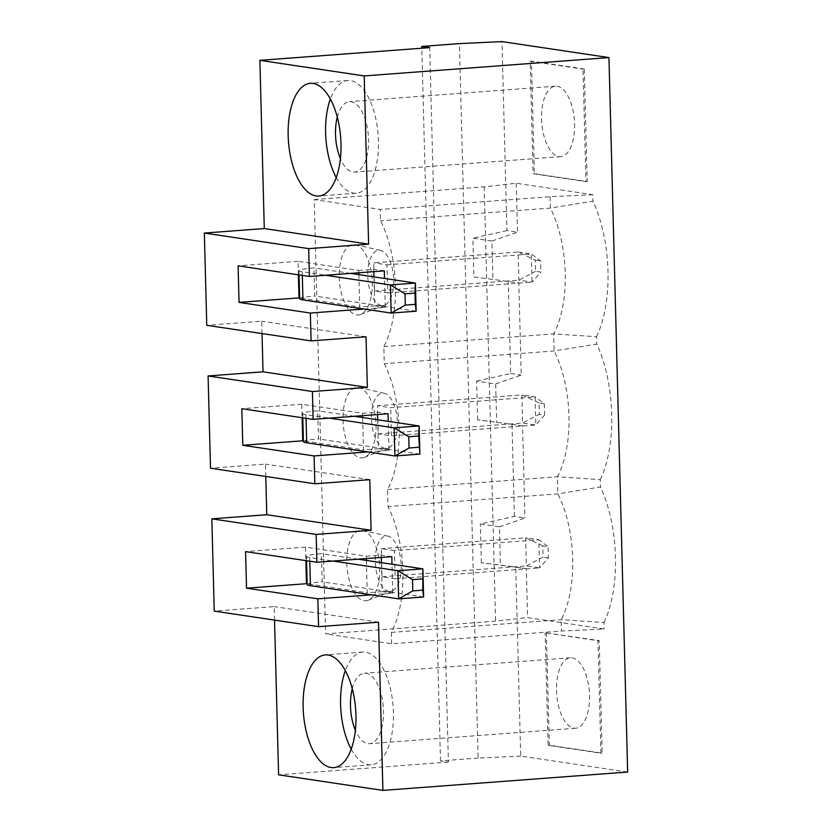 <?xml version="1.0" encoding="UTF-8"?>
<svg xmlns="http://www.w3.org/2000/svg" width="832" height="832" viewBox="0 0 832 832"><rect width="100%" height="100%" fill="white"/><g stroke="black" fill="none" stroke-linecap="round" stroke-linejoin="round"><path stroke-width="0.62" stroke-dasharray="4.16 3.12" d="M391.612 643.76L391.31 632.403A84.781 39.281 -94.3 0 0 388.024 506.605L387.577 489.507A84.781 39.281 -94.3 0 0 384.28 363.709L383.833 346.611A84.781 39.281 -94.3 0 0 380.536 220.813L380.234 209.456L314.215 199.586L325.582 633.901L495.591 621.15L527.592 617.573L604.209 629.013L561.434 631.03L391.612 643.76L325.582 633.901M376.022 425.131A35.329 16.37 85.7 0 1 364.416 457.371A35.329 16.37 85.7 0 1 343.19 423.883A35.329 16.37 85.7 0 1 359.185 387.608A35.329 16.37 85.7 0 1 376.022 425.131M372.278 282.235A35.329 16.37 85.7 0 1 360.672 314.475A35.329 16.37 85.7 0 1 339.456 280.987A35.329 16.37 85.7 0 1 355.441 244.712A35.329 16.37 85.7 0 1 372.278 282.235M379.766 568.027A35.329 16.37 85.7 0 1 368.16 600.267A35.329 16.37 85.7 0 1 346.934 566.779A35.329 16.37 85.7 0 1 362.929 530.504A35.329 16.37 85.7 0 1 379.766 568.027M546.395 632.705L549.349 745.222L602.17 753.116L599.217 640.598L545.147 632.798L597.969 640.692L600.922 753.21L548.101 745.316L545.147 632.798M599.217 640.598L597.969 640.692M549.349 745.222L548.101 745.316M584.251 69.014L531.43 61.131L534.383 173.649L587.205 181.532L584.251 69.014L583.003 69.108L585.957 181.626L533.125 173.742L530.182 61.225L583.003 69.108M627.661 772.054L520.686 756.08L515.746 567.05L526.302 568.63L527.592 617.573M391.31 632.403L561.142 619.663L604.032 622.523L604.209 629.013M604.032 622.523A96.138 44.543 -94.3 0 0 600.486 486.99L557.846 493.875L388.024 506.605M387.577 489.507L557.398 476.767L600.288 479.627L600.486 486.99M600.288 479.627A96.138 44.543 -94.3 0 0 596.742 344.094L554.102 350.979L384.28 363.709M383.833 346.611L553.654 333.882L596.554 336.731L596.742 344.094M596.554 336.731A96.138 44.543 -94.3 0 0 592.998 201.198L550.358 208.083L380.536 220.813M314.215 199.586L484.214 186.846L516.214 183.258L592.831 194.698L592.998 201.198M516.214 183.258L517.494 232.201L506.927 230.63L501.987 41.6M484.214 186.846L495.591 621.15M526.302 568.63L481.374 562.713L515.746 567.05M499.418 526.822L524.982 517.993L514.415 516.412L480.355 523.983L499.418 526.822L500.427 565.552M522.569 425.734L477.63 419.817L522.569 425.734L524.982 517.993M477.63 419.817L476.611 381.087L495.674 383.937L496.683 422.656M495.674 383.937L521.238 375.097L518.825 282.838L473.886 276.921L472.878 238.191L491.93 241.041L492.939 279.77M491.93 241.041L517.494 232.201M592.831 194.698L550.066 196.716L380.234 209.456M550.066 196.716L550.358 208.083A84.781 39.281 -94.3 0 1 553.654 333.882L554.102 350.979A84.781 39.281 -94.3 0 1 557.398 476.767L557.846 493.875A84.781 39.281 -94.3 0 1 561.142 619.663L561.434 631.03M481.374 562.713L480.355 523.983M514.415 516.412L512.002 424.154M520.686 756.08L478.13 758.077L459.42 43.607M506.927 230.63L472.878 238.191M473.886 276.921L518.825 282.838M476.611 381.087L510.671 373.526L508.258 281.258M510.671 373.526L521.238 375.097M367.796 451.911L389.022 450.32L388.263 421.346M371.54 594.807L392.756 593.216L391.997 564.242M364.052 309.015L385.278 307.424L384.519 278.45M478.13 758.077L440.492 760.906L448.406 762.091L429.697 47.611M448.406 762.091L278.585 774.821M274.539 620.11L274.186 606.611L214.24 611.104M265.772 476.466L265.45 464.09L210.506 468.208M262.028 333.57L261.706 321.194L206.762 325.312M440.492 760.906L421.824 48.204M388.066 413.754L377.499 412.173L362.513 413.296L301.766 404.227L302.12 417.726M362.627 417.518L363.47 449.873L303.399 440.898M419.879 454.095L318.458 438.942L317.72 410.81A28.257 2.621 -1.5 0 0 302.682 413.525A28.257 2.621 -1.5 0 0 305.958 414.658L329.368 418.153M354.338 416.281L317.72 410.81M362.513 413.296L362.575 415.667M301.766 404.227L241.831 408.72M377.499 412.173L377.562 414.544M377.697 419.775L378.456 448.75L389.022 450.32M303.42 441.657A28.257 2.621 178.5 0 1 318.458 438.942M378.456 448.75L363.47 449.873M544.315 403.759L544.617 415.012L539.334 414.222L539.042 402.969L544.315 403.759L535.08 396.885L521.882 394.919L522.61 423.041L539.334 414.222M378.258 433.867L522.61 423.041L535.818 425.017L535.08 396.885L390.728 407.711L377.52 405.735L378.258 433.867L391.456 435.843L390.728 407.711M539.042 402.969L521.882 394.919L377.52 405.735M385.216 448.417A27.758 12.854 85.7 0 1 371.509 418.361A27.758 12.854 85.7 0 1 384.228 393.255A27.758 12.854 85.7 0 1 397.457 422.729A27.758 12.854 85.7 0 1 388.336 448.053A27.758 12.854 85.7 0 1 385.216 448.417M544.617 415.012L535.818 425.017L391.456 435.843M358.883 274.622L359.622 302.754L314.714 296.046L313.986 267.925A28.257 2.621 -1.5 0 0 298.938 270.629A28.257 2.621 -1.5 0 0 302.214 271.762L325.624 275.257M350.594 273.385L313.986 267.925M298.376 274.83L298.022 261.331L358.769 270.41L358.831 272.771M416.146 311.199L359.622 302.754L359.726 306.977L299.655 298.002M299.676 298.761A28.257 2.621 178.5 0 1 314.714 296.046M391.799 556.65L381.243 555.069L366.257 556.192L305.51 547.123L305.864 560.622M366.361 560.414L367.214 592.758L307.133 583.794M423.623 596.981L322.202 581.838L321.464 553.706A28.257 2.621 -1.5 0 0 306.426 556.421A28.257 2.621 -1.5 0 0 309.702 557.554L333.112 561.049M358.082 559.177L321.464 553.706M366.257 556.192L366.319 558.563M337.293 117.104A35.329 16.37 85.7 0 1 349.388 101.65A35.329 16.37 85.7 0 1 368.534 139.339A35.329 16.37 85.7 0 1 354.671 172.099A35.329 16.37 85.7 0 1 340.402 158.621M336.242 177.549A56.524 26.187 -94.3 0 0 356.252 193.232A56.524 26.187 -94.3 0 0 378.144 134.919A56.524 26.187 -94.3 0 0 347.807 80.506A56.524 26.187 -94.3 0 0 330.356 99.008M574.579 123.885A35.329 16.37 85.7 0 1 560.706 156.655A35.329 16.37 85.7 0 1 541.746 122.647A35.329 16.37 85.7 0 1 555.422 86.195A35.329 16.37 85.7 0 1 574.579 123.885M531.43 61.131L530.182 61.225M298.022 261.331L238.087 265.824M384.322 270.858L373.755 269.287L358.769 270.41M373.953 276.879L374.712 305.854L359.726 306.977M373.755 269.287L373.818 271.648M386.984 264.815L531.346 253.989L540.582 260.863L540.873 272.116L535.59 271.326L535.298 260.073L518.138 252.023L373.776 262.839L374.514 290.971L387.722 292.947L386.984 264.815L373.776 262.839M387.722 292.947L532.074 282.121L531.346 253.989L518.138 252.023L518.877 280.145L532.074 282.121L540.873 272.116M374.514 290.971L518.877 280.145L535.59 271.326M374.712 305.854L385.278 307.424M535.298 260.073L540.582 260.863M381.472 305.521A27.758 12.854 85.7 0 1 367.765 275.465A27.758 12.854 85.7 0 1 380.484 250.359A27.758 12.854 85.7 0 1 393.713 279.833A27.758 12.854 85.7 0 1 384.602 305.167A27.758 12.854 85.7 0 1 381.472 305.521M366.028 336.773L261.706 321.194M587.205 181.532L585.957 181.626M534.383 173.649L533.125 173.742M394.462 550.607L381.264 548.631L381.992 576.763L395.2 578.739L394.462 550.607L538.824 539.781L525.616 537.815L526.354 565.937L543.078 557.118L542.776 545.865L548.059 546.655L548.361 557.908L539.562 567.913L538.824 539.781L548.059 546.655M542.776 545.865L525.616 537.815L381.264 548.631M307.154 584.553A28.257 2.621 178.5 0 1 322.202 581.838M381.441 562.671L382.2 591.635L367.214 592.758M381.243 555.069L381.295 557.44M395.2 578.739L539.562 567.913L526.354 565.937L381.992 576.763M305.51 547.123L245.575 551.616M388.95 591.313A27.758 12.854 85.7 0 1 375.253 561.257A27.758 12.854 85.7 0 1 387.972 536.151A27.758 12.854 85.7 0 1 401.201 565.625A27.758 12.854 85.7 0 1 392.08 590.949A27.758 12.854 85.7 0 1 388.95 591.313M382.2 591.635L392.756 593.216M548.361 557.908L543.078 557.118M369.772 479.669L265.45 464.09M378.508 622.19L274.186 606.611M589.545 695.469A35.329 16.37 85.7 0 1 575.671 728.229A35.329 16.37 85.7 0 1 556.712 694.231A35.329 16.37 85.7 0 1 570.398 657.779A35.329 16.37 85.7 0 1 589.545 695.469M352.258 688.678A35.329 16.37 85.7 0 1 364.354 673.223A35.329 16.37 85.7 0 1 383.51 710.913A35.329 16.37 85.7 0 1 369.637 743.683A35.329 16.37 85.7 0 1 355.368 730.205M351.208 749.122A56.524 26.187 -94.3 0 0 371.228 764.816A56.524 26.187 -94.3 0 0 393.11 706.493A56.524 26.187 -94.3 0 0 362.773 652.09A56.524 26.187 -94.3 0 0 345.322 670.582M602.17 753.116L600.922 753.21M305.958 414.658L306.051 418.309M302.214 271.762L302.307 275.423M309.702 557.554L309.795 561.205M302.796 417.83L302.682 413.525M384.228 393.255L359.185 387.608M388.336 448.053L364.416 457.371M299.052 274.934L298.938 270.629M347.807 80.506L310.346 83.314M356.252 193.232L318.791 196.04M380.484 250.359L355.441 244.712M384.602 305.167L360.672 314.475M555.422 86.195L349.388 101.65M560.706 156.655L354.671 172.099M306.53 560.726L306.426 556.421M387.972 536.151L362.929 530.504M392.08 590.949L368.16 600.267M570.398 657.779L364.354 673.223M575.671 728.229L369.637 743.683M362.773 652.09L325.312 654.898M371.228 764.816L333.767 767.624"/><path stroke-width="1.25" d="M318.562 626.683L317.834 598.832L246.532 588.182L245.575 551.616L316.878 562.266L316.15 534.425L371.093 530.296L266.77 514.717L211.827 518.835L214.24 611.104L318.562 626.683L378.508 622.19L382.907 790.4L627.661 772.054L608.951 57.574L501.987 41.6L459.42 43.607L421.782 46.426L429.697 47.611L259.875 60.341L364.198 75.92L608.951 57.574M211.827 518.835L316.15 534.425M388.263 421.346L388.066 413.754L313.134 419.37L312.406 391.529L367.349 387.41L366.028 336.773L311.085 340.891L310.357 313.04L364.052 309.015M262.028 333.57L263.026 371.821L208.083 375.95L210.506 468.208L314.829 483.787L314.101 455.936L367.796 451.911M314.829 483.787L369.772 479.669L371.093 530.296M316.878 562.266L391.799 556.65L391.997 564.242M317.834 598.832L371.54 594.807M298.376 274.83L298.979 297.898L239.044 302.39L238.087 265.824L309.4 276.474L308.672 248.633L368.607 244.14L364.198 75.92M309.4 276.474L384.322 270.858L384.519 278.45M314.101 455.936L242.788 445.286L241.831 408.72L313.134 419.37M208.083 375.95L312.406 391.529M382.907 790.4L278.585 774.821L274.539 620.11M266.77 514.717L265.772 476.466M311.085 340.891L206.762 325.312L204.339 233.054L308.672 248.633M259.875 60.341L264.285 228.561L204.339 233.054M421.824 48.204L421.782 46.426M302.12 417.726L302.723 440.794L242.788 445.286M303.399 440.898L302.723 440.794M362.575 415.667L362.627 417.518L354.338 416.281M377.562 414.544L377.697 419.775M419.879 454.095L418.735 435.989L419.151 425.963L419.879 454.095L394.909 455.967L394.17 427.835L408.751 436.738L409.042 447.99L394.909 455.967L306.696 442.79A28.257 2.621 178.5 0 1 303.42 441.657L302.796 417.83M329.368 418.153L394.17 427.835L419.151 425.963L362.627 417.518M409.042 447.99L419.037 447.242M418.735 435.989L408.751 436.738M358.831 272.771L358.883 274.622L350.594 273.385M299.655 298.002L298.979 297.898M325.624 275.257L390.426 284.939L415.407 283.067L416.146 311.199L391.165 313.071L390.426 284.939L405.007 293.842L405.298 305.094L391.165 313.071L302.952 299.894A28.257 2.621 178.5 0 1 299.676 298.761L299.052 274.934M305.864 560.622L306.467 583.69L246.532 588.182M307.133 583.794L306.467 583.69M366.319 558.563L366.361 560.414L358.082 559.177M340.402 158.621A35.329 16.37 85.7 0 1 337.293 117.104M330.356 99.008A56.524 26.187 -94.3 0 0 325.624 132.933A56.524 26.187 -94.3 0 0 336.242 177.549M264.285 228.561L368.607 244.14M288.163 135.741A56.524 26.187 85.7 0 1 310.346 83.314A56.524 26.187 85.7 0 1 340.683 137.727A56.524 26.187 85.7 0 1 318.791 196.04A56.524 26.187 85.7 0 1 288.163 135.741M373.818 271.648L373.953 276.879M405.298 305.094L415.293 304.346L414.991 293.093L405.007 293.842M416.146 311.199L415.293 304.346M414.991 293.093L415.407 283.067L358.883 274.622M310.357 313.04L239.044 302.39M263.026 371.821L367.349 387.41M412.786 590.886L422.77 590.138L422.885 568.859L423.623 596.981L398.653 598.863L397.914 570.731L412.485 579.634L412.786 590.886L398.653 598.863L310.43 585.686A28.257 2.621 178.5 0 1 307.154 584.553L306.53 560.726M333.112 561.049L397.914 570.731L422.885 568.859L366.361 560.414M381.295 557.44L381.441 562.671M422.479 578.885L412.485 579.634M423.623 596.981L422.77 590.138M303.129 707.314A56.524 26.187 85.7 0 1 325.312 654.898A56.524 26.187 85.7 0 1 355.649 709.301A56.524 26.187 85.7 0 1 333.767 767.624A56.524 26.187 85.7 0 1 303.129 707.314M355.368 730.205A35.329 16.37 85.7 0 1 352.258 688.678M345.322 670.582A56.524 26.187 -94.3 0 0 340.59 704.506A56.524 26.187 -94.3 0 0 351.208 749.122M306.051 418.309L306.696 442.79M302.307 275.423L302.952 299.894M309.795 561.205L310.43 585.686"/></g></svg>
